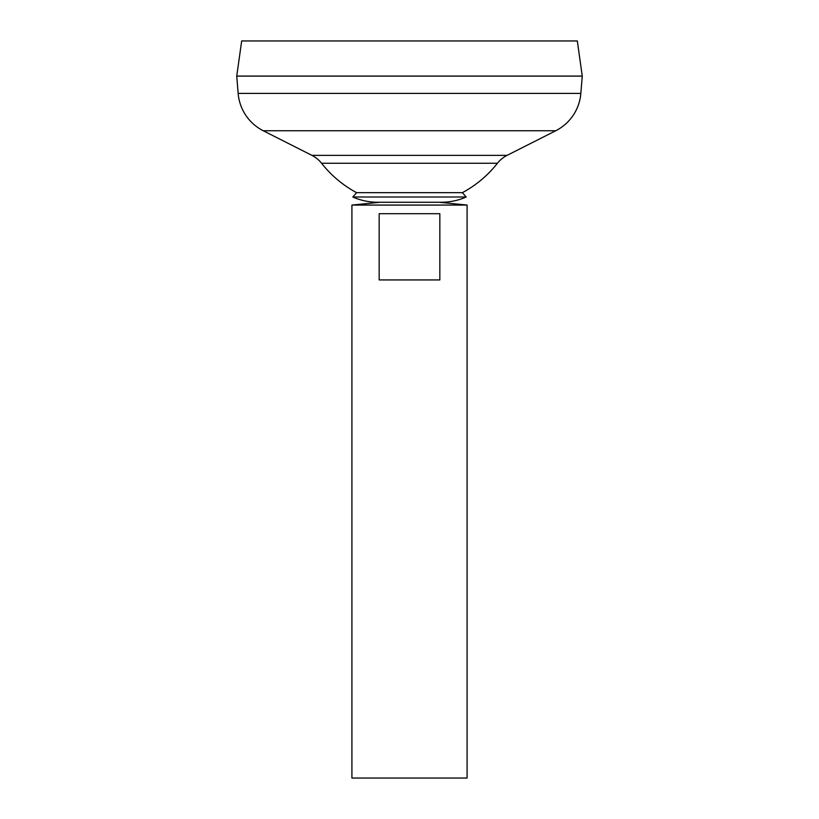 <?xml version="1.0" encoding="UTF-8"?>
<svg xmlns="http://www.w3.org/2000/svg" width="819" height="819" viewBox="0 0 819 819"><rect width="100%" height="100%" fill="white"/><g stroke="black" fill="none" stroke-linecap="round" stroke-linejoin="round"><path stroke-width="1.23" d="M379.975 202.262L351.914 205.067L467.086 205.067L439.025 202.262M439.834 213.708L439.834 279.934L379.166 279.934L379.166 213.708L439.834 213.708M351.914 205.067L351.914 778.05L467.086 778.05L467.086 205.067M241.677 40.95L577.323 40.95L582.258 76.075L236.742 76.075L241.677 40.95M580.845 93.407L582.258 76.136L236.742 76.136L238.155 93.407L580.845 93.407A46.069 46.069 0 0 1 555.722 130.764L507.063 155.375A28.788 28.788 0 0 0 497.43 163.257L321.57 163.257A111.886 111.886 0 0 0 356.603 192.67L462.397 192.67L466.185 197L352.815 197L356.603 192.67M321.57 163.257A28.788 28.788 0 0 0 311.937 155.375L263.278 130.764A46.069 46.069 0 0 1 238.155 93.407M352.815 197A61.558 61.558 0 0 0 377.713 202.262L441.287 202.262A61.558 61.558 0 0 0 466.185 197M263.278 130.764L555.722 130.764M311.937 155.375L507.063 155.375M462.397 192.67A111.886 111.886 0 0 0 497.43 163.257"/></g></svg>
